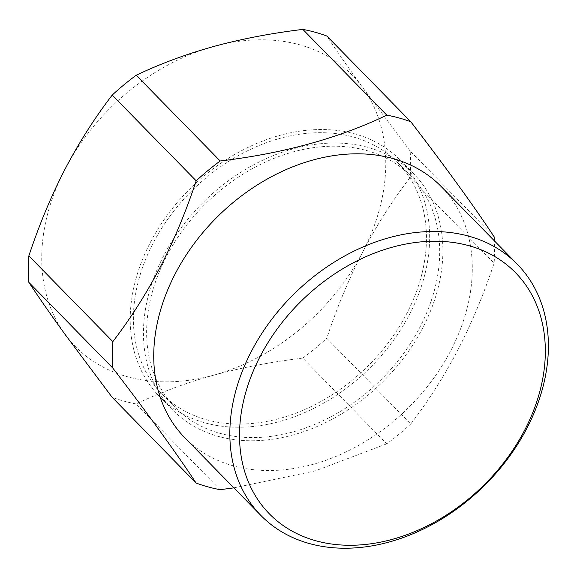 <?xml version="1.0" encoding="UTF-8"?>
<svg xmlns="http://www.w3.org/2000/svg" width="577" height="577" viewBox="0 0 577 577"><rect width="100%" height="100%" fill="white"/><g stroke="black" fill="none" stroke-linecap="round" stroke-linejoin="round"><path stroke-width="0.43" stroke-dasharray="2.88 2.16" d="M494.1 236.714L410.117 150.972A215.372 162.05 -44.4 0 1 410.11 177.449L494.092 263.199A215.372 162.05 -44.4 0 0 494.366 240.825M410.117 150.972L362.745 87.646C349.056 68.721 337.083 51.519 326.842 36.026M441.239 186.587A179.476 135.04 -44.4 0 1 450.94 350.297A179.476 135.04 -44.4 0 1 184.791 437.748M220.111 489.685L136.129 403.936C160.392 392.389 186.256 382.796 213.714 375.165A193.836 145.844 135.6 0 0 362.709 251.998C349.006 278.612 337.026 307.361 326.762 338.245L410.745 423.994C428.473 400.864 444.276 376.016 458.152 349.446C471.892 322.738 483.872 293.989 494.092 263.199M410.745 423.994A215.372 162.05 -44.4 0 1 386.734 443.836L302.759 358.093C270.981 361.967 241.294 367.657 213.714 375.165A193.836 145.844 135.6 0 1 64.761 333.982A193.836 145.844 135.6 0 1 64.797 169.631A193.836 145.844 135.6 0 1 213.793 46.463A193.836 145.844 135.6 0 1 362.745 87.646A193.836 145.844 135.6 0 1 362.709 251.998C376.536 225.506 392.338 200.659 410.11 177.449M386.734 443.836L315.193 470.911L233.865 487.853M302.759 358.093A215.372 162.05 135.6 0 0 326.762 338.245M136.129 403.936A215.372 162.05 -44.4 0 1 112.133 397.301M150.287 242.535A168.708 126.94 -44.4 0 1 400.46 160.334A168.708 126.94 -44.4 0 1 409.576 314.227A168.708 126.94 -44.4 0 1 159.396 396.428A168.708 126.94 -44.4 0 1 150.287 242.535M353.225 136.973A165.116 124.235 -44.4 0 1 397.892 162.844A165.116 124.235 -44.4 0 1 389.143 341.642A165.116 124.235 -44.4 0 1 206.631 419.789A165.116 124.235 -44.4 0 1 161.964 393.918A165.116 124.235 -44.4 0 1 170.713 215.12A165.116 124.235 -44.4 0 1 353.225 136.973M422.811 327.736A168.708 126.94 -44.4 0 1 172.631 409.937A168.708 126.94 -44.4 0 1 163.522 256.051A168.708 126.94 -44.4 0 1 413.695 173.85A168.708 126.94 -44.4 0 1 422.811 327.736M366.46 150.489A165.116 124.235 -44.4 0 1 411.127 176.36A165.116 124.235 -44.4 0 1 402.378 355.151A165.116 124.235 -44.4 0 1 219.866 433.298A165.116 124.235 -44.4 0 1 175.199 407.427A165.116 124.235 -44.4 0 1 183.948 228.636A165.116 124.235 -44.4 0 1 366.46 150.489M172.631 409.937L159.396 396.428M413.695 173.85L400.46 160.334M175.199 407.427L161.964 393.918M411.127 176.36L397.892 162.844"/><path stroke-width="0.87" d="M233.865 487.853L220.111 489.685A215.372 162.05 -44.4 0 1 196.108 483.05C175.942 452.491 148.181 414.171 112.832 368.104A215.372 162.05 -44.4 0 1 112.84 341.627C130.561 318.497 146.363 293.65 160.24 267.079C173.98 240.371 185.96 211.622 196.187 180.832A215.372 162.05 -44.4 0 1 220.19 160.983C283.329 153.453 338.865 138.17 386.821 115.133A215.372 162.05 -44.4 0 1 410.817 121.776C446.172 167.842 473.933 206.155 494.1 236.714A215.372 162.05 -44.4 0 1 494.366 240.825M410.817 121.776L326.842 36.026A215.372 162.05 -44.4 0 0 302.838 29.391C271.06 33.264 241.381 38.955 213.793 46.463C186.335 54.101 160.478 63.686 136.208 75.241L220.19 160.983M260.891 515.449L184.791 437.748A179.476 135.04 -44.4 0 1 175.098 274.032A179.476 135.04 -44.4 0 1 441.239 186.587L517.345 264.288A179.476 135.04 -44.4 0 1 527.039 428.004A179.476 135.04 -44.4 0 1 260.891 515.449A179.476 135.04 -44.4 0 1 251.197 351.732A179.476 135.04 -44.4 0 1 517.345 264.288M386.821 115.133L302.838 29.391M196.187 180.832L112.205 95.082A215.372 162.05 -44.4 0 1 136.208 75.241M112.205 95.082C94.426 118.285 78.631 143.132 64.797 169.631C51.093 196.252 39.113 225.001 28.857 255.878L112.84 341.627M112.832 368.104L28.85 282.362A215.372 162.05 -44.4 0 1 28.857 255.878M28.85 282.362C39.099 297.855 51.064 315.056 64.761 333.982L112.133 397.301L196.108 483.05M260.025 356.636A172.299 129.637 -44.4 0 1 468.913 245.694A172.299 129.637 -44.4 0 1 524.832 429.851A172.299 129.637 -44.4 0 1 315.944 540.8A172.299 129.637 -44.4 0 1 260.025 356.636"/></g></svg>
